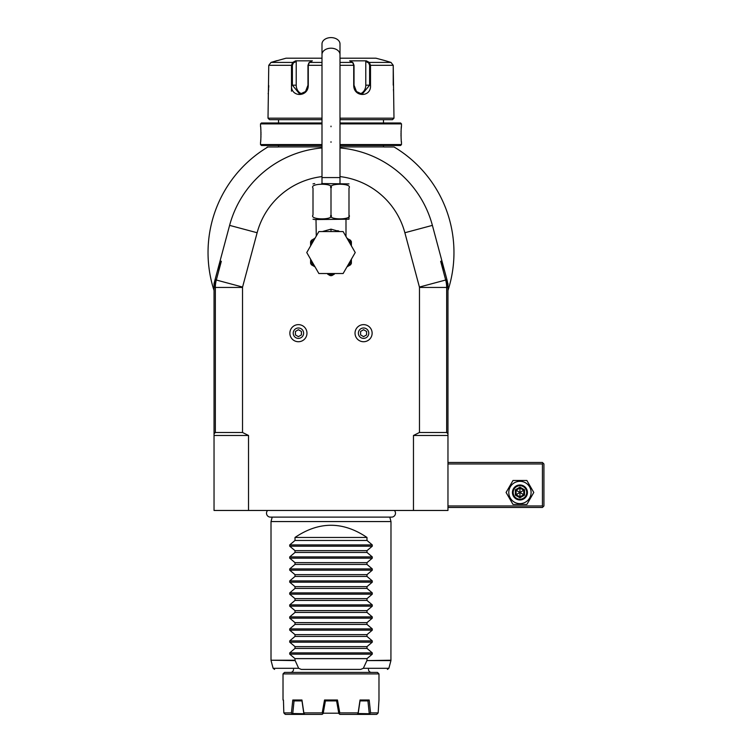 <?xml version="1.0" encoding="UTF-8"?>
<svg xmlns="http://www.w3.org/2000/svg" width="752" height="752" viewBox="0 0 752 752"><rect width="100%" height="100%" fill="white"/><g stroke="black" fill="none" stroke-linecap="round" stroke-linejoin="round"><path stroke-width="1.13" d="M531.091 492.466A11.148 11.148 0 0 0 519.942 481.318A11.148 11.148 0 0 0 508.784 492.466A11.148 11.148 0 0 0 519.942 503.624A11.148 11.148 0 0 0 531.091 492.466M533.788 492.466L526.87 480.472L513.014 480.472L506.087 492.466L513.014 504.46L526.87 504.46L533.788 492.466M447.966 505.964L542.436 505.964L542.436 463.975L447.966 463.975M542.436 463.975L543.179 463.223L542.436 462.48L447.966 462.48M447.966 399.5L447.966 283.495L447.966 510.467L214.038 510.467L214.038 283.495L217.431 270.805L221.332 261.282L220.035 261.104L217.431 270.805M248.527 510.467L248.527 435.483L214.038 435.483M419.475 432.485L419.475 287.443A1.504 1.504 0 0 0 419.419 287.057L446.942 279.678L447.966 287.443A29.995 29.995 0 0 0 446.942 279.678L441.96 261.104L440.663 261.282L445.682 280.017A28.689 28.689 0 0 1 446.66 287.443L446.66 432.485L419.475 432.485L413.468 435.483L413.468 510.467M321.997 176.598A76.478 76.478 0 0 0 257.128 232.744L242.576 287.057A1.504 1.504 0 0 0 242.529 287.443L242.529 432.485L248.527 435.483M419.419 287.057L404.867 232.744A76.478 76.478 0 0 0 339.998 176.598M413.468 435.483L447.966 435.483M446.66 432.485L447.966 433.782M441.96 261.104L432.391 225.374A104.97 104.97 0 0 0 339.998 147.956M321.997 147.956A104.97 104.97 0 0 0 229.604 225.374L220.035 261.104M242.529 432.485L215.335 432.485L215.335 287.443A28.689 28.689 0 0 1 216.313 280.017L221.332 261.282M242.576 287.057L215.053 279.678L214.038 287.443A29.995 29.995 0 0 1 215.053 279.678L214.038 283.495M444.564 270.805L440.663 261.282M321.997 146.913L278.522 146.913A2.999 2.999 0 0 1 277.911 146.969L267.947 146.969A122.961 122.961 0 0 0 214.038 290.479M447.966 290.479A122.961 122.961 0 0 0 394.048 146.969L384.084 146.969A2.999 2.999 0 0 1 383.473 146.913L339.998 146.913M395.787 148.031L394.048 146.969C395.806 148.041 395.806 148.041 394.048 146.969C395.806 148.041 395.806 148.041 394.048 146.969C395.806 148.041 395.806 148.041 394.048 146.969C395.806 148.041 395.806 148.041 394.048 146.969L395.787 148.031M267.947 146.969L267.27 146.969L267.947 146.969C266.189 148.041 266.189 148.041 267.947 146.969C266.189 148.041 266.189 148.041 267.947 146.969C266.189 148.041 266.189 148.041 267.947 146.969C266.189 148.041 266.189 148.041 267.947 146.969L266.546 147.693M383.473 145.474L383.473 146.913M278.522 145.474L278.522 146.913M339.998 145.474L400.581 145.474L401.474 144.572L401.474 142.325C400.957 142.777 400.966 125.65 401.474 126.129L401.446 126.439M321.997 144.572L260.521 144.572L261.423 145.474L321.997 145.474M339.998 144.572L401.474 144.572M339.998 123.883L401.474 123.883L401.474 126.129M401.371 127.107L401.23 128.611M401.164 129.541L401.117 130.275M401.079 131.027L401.032 132.183M401.004 133.386L401.004 134.223M401.004 135.069L401.032 136.319M401.079 137.428L401.117 138.274M401.164 138.97L401.23 139.891M401.371 141.348L401.436 142.015M260.521 144.572L260.521 142.325C261.038 142.805 261.038 125.678 260.521 126.129L260.521 123.883L321.997 123.883M260.624 141.338L260.765 139.863M260.831 138.96L260.878 138.236M260.916 137.428L260.963 136.291M260.991 135.069L260.991 134.223M260.991 133.348L260.963 132.136M260.916 131.027L260.878 130.199M260.831 129.476L260.756 128.545M260.624 127.107L260.559 126.439M260.521 123.883L261.423 122.98L321.997 122.98L278.522 122.98L278.522 119.681M383.473 119.681L383.473 122.98L339.998 122.98L400.581 122.98L401.474 123.883M321.997 118.186L268.013 118.186L269.517 119.681L321.997 119.681M339.998 119.681L392.478 119.681L393.982 118.186L393.23 65.321L390.993 62.425L384.977 60.611L390.993 62.425L369.326 62.425L370.501 65.321L370.501 85.192C371.516 97.534 353.543 97.553 353.722 85.192L353.722 65.321L352.66 62.425L349.652 60.837L366.327 60.837L369.326 62.425L368.706 63.008L369.608 65.321L369.608 85.192L362.191 94.188L356.476 91.537L354.023 85.192L354.023 65.321L353.12 63.008M339.998 118.186L393.982 118.186M296.213 61.457L295.668 60.837L292.669 62.425L295.668 60.837L312.343 60.837L309.335 62.425L308.273 65.321L308.273 85.192C308.48 97.506 290.498 97.581 291.494 85.192L291.494 65.321L292.669 62.425L293.289 63.008L296.213 61.457L296.213 85.192A8.996 7.793 90 0 0 301.919 93.859M321.997 58.205L286.014 58.205L271.002 62.425L268.765 65.321L268.013 118.186M353.243 63.074L352.66 62.425L339.998 62.425M321.997 62.425L309.335 62.425L308.752 63.074M308.875 63.008L307.972 65.321L307.972 85.192L305.519 91.537L299.804 94.188L292.387 85.192L292.387 65.321L293.289 63.008M268.163 93.774L268.248 93.201M268.473 91.218L268.549 90.315M268.614 89.526L268.661 88.755M268.727 87.514L268.765 85.578M368.706 63.008L365.782 61.457L365.782 85.192L370.501 85.192L370.501 65.321L369.608 65.321M370.501 65.321L393.23 65.321L393.23 85.192M393.39 89.676L393.428 90.184M393.531 91.227L393.606 91.998M268.765 65.321L291.494 65.321L291.494 91.189M339.998 58.205L375.981 58.205L384.977 60.611M365.782 61.457L366.327 60.837L369.326 62.425M365.782 85.192A8.996 7.793 -90 0 1 360.076 93.859M292.669 62.425L271.002 62.425L277.018 60.611M214.038 433.782L215.335 432.485M339.321 231.39L337.864 230.648M322.401 231.55L331.002 229.153L339.594 231.55M345.516 235.592L345.995 235.921L345.995 219.556M316.272 235.733L316 219.556L314.721 219.556L348.994 219.208M348.994 215.053L348.994 215.081C348.994 220.139 348.994 220.139 348.994 215.053L348.994 188.056C348.994 182.98 348.994 182.98 348.994 188.056C352.932 182.98 327.045 182.98 331.002 188.056C334.96 182.98 309.044 182.98 313.001 188.056C313.001 182.98 313.001 182.98 313.001 188.056L313.001 215.053C309.063 220.129 334.95 220.139 331.002 215.053C327.054 220.139 352.932 220.139 348.994 215.053M313.001 215.053C313.001 220.139 313.001 220.139 313.001 215.053M318.632 219.011L318.124 218.945M331.002 215.053L331.002 188.056M321.696 183.563L348.994 183.902M339.998 54.567A8.996 6.364 0 0 0 331.002 48.203A8.996 6.364 0 0 0 321.997 54.567L321.997 43.964A8.996 6.364 0 0 1 331.002 37.6A8.996 6.364 0 0 1 339.998 43.964L339.998 177.566L321.997 177.566L321.997 183.563M315.896 236.711L316.592 235.517M355.235 252.54L343.119 273.531L318.876 273.531L306.76 252.54L318.876 231.55L343.119 231.55L355.235 252.54M346.963 266.875L348.091 266.217A21.893 21.893 0 0 0 351.391 260.502L351.391 259.205M351.391 242.501L350.018 241.712L350.573 240.292L351.391 241.712L351.391 244.579A21.893 21.893 0 0 0 350.018 241.712L347.8 239.662M351.391 260.502L351.391 263.379A23.096 23.096 0 0 1 350.573 264.789L348.091 266.217M351.391 245.876L351.391 244.579M350.573 240.292L349.605 239.738M346.86 238.027L347.678 238.619M348.853 239.305L350.526 240.264M330.184 275.617L327.693 274.189A21.893 21.893 0 0 0 334.302 274.189L331.811 275.617A23.096 23.096 0 0 1 330.184 275.617M313.904 266.217L311.422 264.789A23.096 23.096 0 0 1 310.604 263.379L310.604 260.502A21.893 21.893 0 0 0 313.904 266.217L315.032 266.875M314.195 239.662L311.977 241.712A21.893 21.893 0 0 0 310.604 244.579L310.604 241.712L311.422 240.292L313.255 239.239M310.604 244.579L310.604 245.876M310.604 259.205L310.604 260.502M310.604 242.501L311.977 241.712L311.422 240.292L314.204 238.666M313.64 239.014L315.032 238.215M358.375 333.183A5.198 5.198 0 0 1 363.583 327.985A5.198 5.198 0 0 1 368.781 333.183A5.198 5.198 0 0 1 363.583 338.381A5.198 5.198 0 0 1 358.375 333.183M355.029 333.183A8.545 8.545 0 0 1 363.583 324.638A8.545 8.545 0 0 1 372.127 333.183A8.545 8.545 0 0 1 363.583 341.728A8.545 8.545 0 0 1 355.029 333.183A8.545 8.545 0 0 0 363.583 341.728A8.545 8.545 0 0 0 372.127 333.183A8.545 8.545 0 0 0 363.583 324.638A8.545 8.545 0 0 0 355.029 333.183M366.581 334.913L366.581 331.453L363.583 329.714L360.584 331.453L360.584 334.913L363.583 336.642L366.581 334.913M293.214 333.183A5.198 5.198 0 0 1 298.412 327.985A5.198 5.198 0 0 1 303.62 333.183A5.198 5.198 0 0 1 298.412 338.381A5.198 5.198 0 0 1 293.214 333.183M289.868 333.183A8.545 8.545 0 0 1 298.412 324.638A8.545 8.545 0 0 1 306.966 333.183A8.545 8.545 0 0 1 298.412 341.728A8.545 8.545 0 0 1 289.868 333.183A8.545 8.545 0 0 0 298.412 341.728A8.545 8.545 0 0 0 306.966 333.183A8.545 8.545 0 0 0 298.412 324.638A8.545 8.545 0 0 0 289.868 333.183M301.42 334.913L301.42 331.453L298.412 329.714L295.414 331.453L295.414 334.913L298.412 336.642L301.42 334.913M267.609 510.467A3.929 3.929 0 0 0 270.429 517.122L391.566 517.122A3.929 3.929 0 0 0 394.386 510.467M389.79 517.122L390.984 521.559L271.011 521.559L271.011 660.218L295.01 660.218L295.01 658.62L289.717 654.155L289.717 652.886L295.01 648.412L366.985 648.412L366.985 646.626L372.278 642.161L289.717 642.161L289.717 640.883L295.01 636.418L366.985 636.418L366.985 634.632L372.278 630.167L289.717 630.167L289.717 628.888L295.01 624.423L366.985 624.423L366.985 622.628L372.278 618.163L289.717 618.163L289.717 616.894L295.01 612.429L366.985 612.429L366.985 610.633L372.278 606.168L289.717 606.168L289.717 604.899L295.01 600.434L366.985 600.434L366.985 598.639L372.278 594.174L289.717 594.174L289.717 592.905L295.01 588.431L366.985 588.431L366.985 586.645L372.278 582.18L289.717 582.18L289.717 580.901L295.01 576.436L366.985 576.436L366.985 574.65L372.278 570.185L289.717 570.185L289.717 568.907L295.01 564.442L366.985 564.442L366.985 562.646L372.278 558.181L289.717 558.181L289.717 556.912L295.01 552.447L366.985 552.447L366.985 550.652L372.278 546.187L289.717 546.187L289.717 544.918L295.01 540.453L366.985 540.453L366.985 537.454C342.997 521.211 318.998 521.211 295.01 537.454L295.01 540.453M390.984 521.559L390.927 660.604L366.901 660.604L390.984 660.218M366.985 648.412L372.278 652.886L372.278 654.155L366.985 658.62L366.985 660.218M289.717 642.161L295.01 646.626L295.01 648.412M289.717 630.167L295.01 634.632L295.01 636.418M289.717 618.163L295.01 622.628L295.01 624.423M289.717 606.168L295.01 610.633L295.01 612.429M289.717 594.174L295.01 598.639L295.01 600.434M289.717 582.18L295.01 586.645L295.01 588.431M289.717 570.185L295.01 574.65L295.01 576.436M289.717 558.181L295.01 562.646L295.01 564.442M289.717 546.187L295.01 550.652L295.01 552.447M372.278 546.187L372.278 544.918L366.985 540.453M372.278 558.181L372.278 556.912L366.985 552.447M372.278 570.185L372.278 568.907L366.985 564.442M372.278 582.18L372.278 580.901L366.985 576.436M372.278 594.174L372.278 592.905L366.985 588.431M372.278 606.168L372.278 604.899L366.985 600.434M372.278 618.163L372.278 616.894L366.985 612.429M372.278 630.167L372.278 628.888L366.985 624.423M372.278 642.161L372.278 640.883L366.985 636.418M295.01 658.62L366.985 658.62M295.01 660.218L298.657 668.302L301.326 669.412L360.678 669.412L363.338 668.302L366.901 660.604M301.326 669.412L360.678 669.412M371.488 672.41A2.999 2.999 0 0 1 368.489 669.412M290.507 672.41A2.999 2.999 0 0 0 293.506 669.412M378.98 673.914L377.485 672.41L284.51 672.41L283.015 673.914L378.98 673.914L378.98 700.009L378.171 712.896L370.576 712.896L369.561 713.733L358.187 713.516L360.02 700.902L368.085 700.902L360.001 700.902L367.935 700.902L369.251 713.516M284.547 713.733L285.365 714.4L283.824 712.896L283.448 700.009L283.824 712.896L291.428 712.896L292.801 700.009L301.956 700.009L303.855 712.896L322.204 712.896L324.526 700.009L337.469 700.009L336.717 700.902L325.278 700.902L324.526 700.009M337.469 700.009L339.791 712.896L358.14 712.896L360.039 699.999L369.194 700.009L370.576 712.896M368.01 700.902L369.194 700.009M294.934 700.902L295.987 700.902M297.2 700.902L298.074 700.902M301.956 700.009L301.994 700.902L293.91 700.902L292.801 700.009M376.63 714.4L377.448 713.733L376.63 714.4L339.876 714.4L338.71 712.896M303.855 712.896L303.874 713.733L305.011 714.4L285.365 714.4M292.453 714.4L291.428 712.896M303.874 713.733L292.744 713.516L294.06 700.902M301.984 700.902L303.808 713.516M322.119 714.4L323.172 713.516L322.119 714.4L305.011 714.4M322.909 713.733L322.204 712.896M323.172 713.516L325.4 700.902M339.791 712.896L338.908 713.592M336.595 700.902L338.823 713.516M339.086 713.733L339.876 714.4M356.984 714.4L358.121 713.733L358.14 712.896M360.001 700.902L360.039 699.999M369.561 713.733L369.542 714.4M377.448 713.733L378.171 712.896M323.228 713.197L338.767 713.197M295.01 646.626L366.985 646.626M295.01 634.632L366.985 634.632M295.01 622.628L366.985 622.628M295.01 610.633L366.985 610.633M295.01 598.639L366.985 598.639M295.01 586.645L366.985 586.645M295.01 574.65L366.985 574.65M295.01 562.646L366.985 562.646M295.01 550.652L366.985 550.652M295.01 537.454L366.985 537.454M542.436 505.964L543.179 506.716L542.436 507.459L447.966 507.459M543.179 463.223L543.931 463.975L543.931 505.964L543.179 506.716M527.434 492.466A7.501 7.501 0 0 0 519.942 484.974A7.501 7.501 0 0 0 512.441 492.466A7.501 7.501 0 0 0 519.942 499.967A7.501 7.501 0 0 0 527.434 492.466M526.691 492.466A6.749 6.749 0 0 1 519.942 499.215A6.749 6.749 0 0 1 513.193 492.466A6.749 6.749 0 0 1 519.942 485.717A6.749 6.749 0 0 1 526.691 492.466M515.336 489.806L515.336 495.126L519.942 497.786L524.548 495.126L524.548 489.806L523.777 490.248L519.942 488.039L516.098 490.248L516.098 494.684L519.942 496.903L523.777 494.684L523.777 490.248L519.942 492.466L519.942 487.146L515.336 489.806L523.777 494.684L519.942 496.903L519.942 492.466L516.098 494.684L516.098 490.248M524.548 495.126L523.777 494.684L523.777 490.248M519.942 497.786L519.942 496.903M515.336 495.126L516.098 494.684M419.475 287.443L447.966 287.443M404.867 232.744L432.391 225.374M257.128 232.744L229.604 225.374M354.023 65.321L339.998 65.321M321.997 65.321L307.972 65.321M291.494 85.192L296.213 85.192M291.494 65.321L292.387 65.321M331.002 126.129L331.002 126.731M331.002 142.325L331.002 141.724M214.038 287.443L242.529 287.443M331.002 231.55L331.002 229.153M351.09 243.845L350.761 243.122M372.278 652.886L289.717 652.886M372.278 654.155L289.717 654.155M295.094 660.604L271.011 660.218M363.338 668.302L388.869 668.302L390.927 660.604M271.068 660.604L273.126 668.302L298.657 668.302M372.278 640.883L289.717 640.883M372.278 628.888L289.717 628.888M372.278 616.894L289.717 616.894M372.278 604.899L289.717 604.899M372.278 592.905L289.717 592.905M372.278 580.901L289.717 580.901M372.278 568.907L289.717 568.907M372.278 556.912L289.717 556.912M372.278 544.918L289.717 544.918M524.548 489.806L519.942 487.146M313.001 219.208L314.721 219.556M313.001 183.902L314.721 183.563M339.998 183.563L339.998 177.566M321.997 54.567L321.997 177.566M345.995 235.921L346.099 236.711M347.988 238.798L346.963 238.215M315.135 238.027L314.505 238.516M272.205 517.122L271.011 521.559M388.869 668.302L387.421 669.412M273.126 668.302L274.574 669.412M283.015 700.009L283.015 673.914"/></g></svg>
